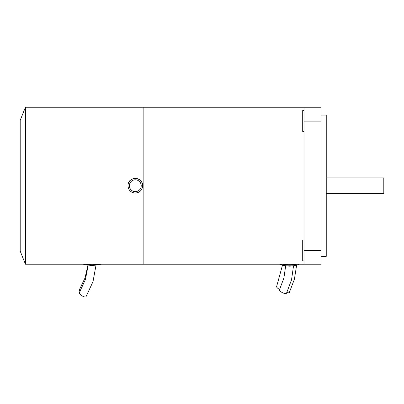 <?xml version="1.0" encoding="UTF-8"?>
<svg xmlns="http://www.w3.org/2000/svg" width="404" height="404" viewBox="0 0 404 404"><rect width="100%" height="100%" fill="white"/><g stroke="black" fill="none" stroke-linecap="round" stroke-linejoin="round"><path stroke-width="0.61" d="M286.85 292.521A3.924 1.358 26.8 0 0 289.36 292.42L294.415 279.189L296.607 265.287M285.668 265.908L283.891 278.068L279.512 289.663A3.924 1.358 26.8 0 0 279.457 289.9A3.924 1.358 26.8 0 0 282.704 292.794A3.924 1.358 26.8 0 0 286.517 293.198L291.521 279.896L293.521 265.918M282.462 265.231L276.664 286.436A3.924 1.358 26.8 0 0 276.614 286.668A3.924 1.358 26.8 0 0 279.619 289.451M143.142 107.252L304.015 107.252L304.015 264.201L143.142 264.201L143.142 107.252M304.015 110.524L302.707 110.524L302.707 131.452L304.015 131.452M304.015 240.001L302.707 240.001L302.707 260.928L304.015 260.928M304.015 107.252L321.018 107.252L321.018 264.201L304.015 264.201M143.117 107.252L143.117 264.201L25.432 264.201L20.2 251.121L20.2 120.331L25.432 107.252L143.117 107.252M135.295 193.051C130.851 192.617 128.406 190.173 127.972 185.724C127.523 176.275 143.072 176.275 142.622 185.724C142.188 190.173 139.744 192.617 135.295 193.051C139.744 192.617 142.188 190.173 142.622 185.724A7.322 7.322 0 0 0 135.295 178.401A7.322 7.322 0 0 0 127.972 185.724A7.322 7.322 0 0 0 135.295 193.051A7.322 7.322 0 0 0 142.622 185.724A7.322 7.322 0 0 0 135.295 178.401A7.322 7.322 0 0 0 127.972 185.724C128.406 190.173 130.851 192.617 135.295 193.051M25.432 107.252L25.432 264.201M87.875 265.383L85.017 277.992L79.346 289.789A3.924 1.303 32 0 0 79.275 290.057A3.924 1.303 32 0 0 80.053 291.425M88.112 265.408L85.461 279.467L79.346 292.592A3.924 1.303 32 0 0 79.275 292.86A3.924 1.303 32 0 0 82.325 295.981A3.924 1.303 32 0 0 86.002 296.748L93.001 281.649L95.97 265.433M321.018 115.1L326.25 115.1L326.25 256.353L321.018 256.353M326.25 177.876L383.8 177.876L383.8 193.572L326.25 193.572M295.829 264.58A12.554 4.803 180 0 1 289.633 265.206A12.554 4.803 180 0 1 283.431 264.58M293.011 264.201A14.125 5.403 180 0 1 289.633 264.357A14.125 5.403 180 0 1 286.249 264.201M321.018 121.114L304.015 121.114M321.018 250.339L304.015 250.339M127.972 185.724A7.322 7.322 0 0 0 135.295 193.051A7.322 7.322 0 0 0 142.622 185.724M141.223 185.724A5.929 5.929 0 0 0 135.295 179.8A5.929 5.929 0 0 0 129.371 185.724A5.929 5.929 0 0 0 135.295 191.653A5.929 5.929 0 0 0 141.223 185.724M98.803 264.201A14.125 5.403 180 0 1 92.137 264.842A14.125 5.403 180 0 1 85.466 264.201M299.364 264.201L295.986 265.453L289.633 266.175L283.275 265.453L279.896 264.201M297.44 264.201L289.633 265.165L281.82 264.201M101.465 264.201L92.137 265.65L82.805 264.201"/></g></svg>
